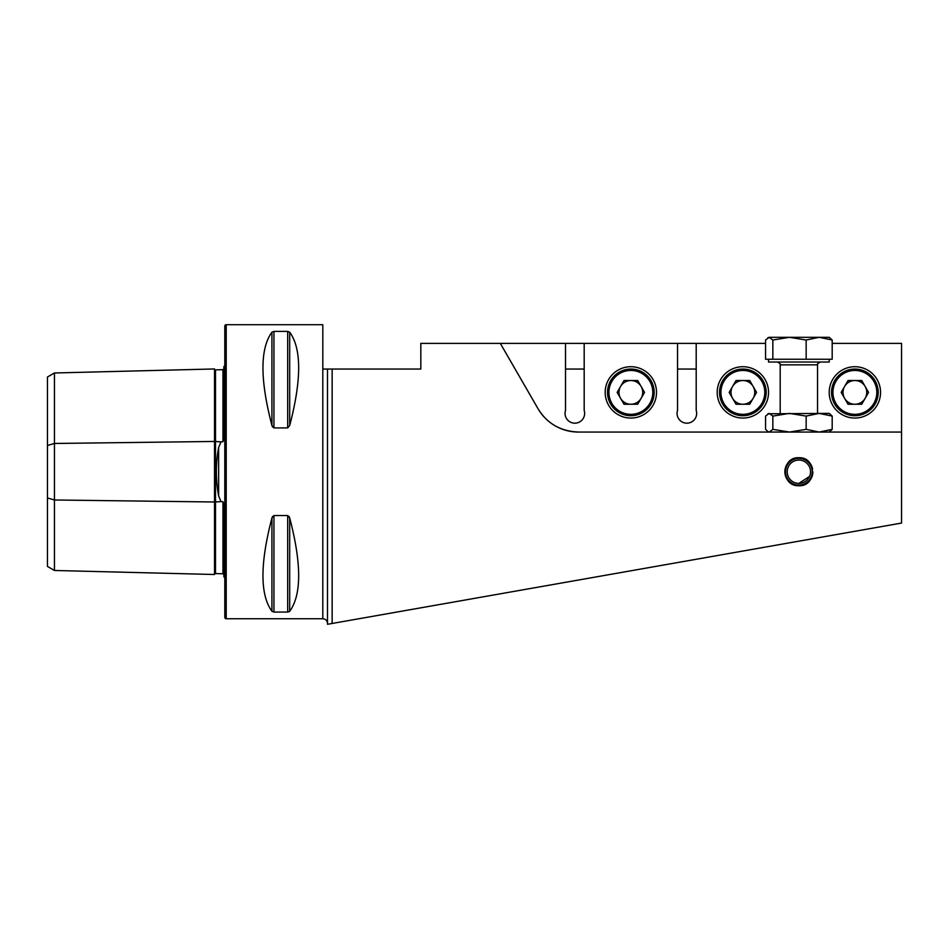 <?xml version="1.0" encoding="UTF-8"?>
<svg xmlns="http://www.w3.org/2000/svg" width="949" height="949" viewBox="0 0 949 949"><rect width="100%" height="100%" fill="white"/><g stroke="black" fill="none" stroke-linecap="round" stroke-linejoin="round"><path stroke-width="1.42" d="M223.869 574.679L222.956 573.777L215.494 573.587A0.937 0.937 0 0 1 215.494 573.587A0.937 0.937 0 0 0 214.533 574.501L54.449 570.479L47.45 566.434L47.45 445.496L54.449 443.468L214.533 441.463L214.533 368.959A0.937 0.937 0 0 0 215.47 369.861L222.956 369.671L223.869 368.77M214.533 574.501L214.533 501.997L220.998 501.606L218.638 495.936L218.638 447.525C215.613 463.61 215.613 479.743 218.638 495.936M54.449 570.479L54.449 499.981L214.533 501.997L214.533 441.463L220.998 441.843L218.638 447.525M220.998 441.843L222.956 441.7L223.869 438.96L223.869 366.528A4.662 4.662 0 0 0 224.806 365.97M224.806 577.49A4.662 4.662 0 0 0 223.869 576.921L223.869 504.5L222.956 501.748L220.998 501.606M808.204 464.725L806.448 462.851M798.868 457.726C780.837 456.849 780.778 486.576 798.868 485.734L798.868 485.734C816.935 486.6 816.935 456.86 798.868 457.726A13.998 13.998 0 0 0 784.87 471.724A13.998 13.998 0 0 0 798.868 485.734A13.998 13.998 0 0 0 812.878 471.736M605.177 392.388A25.67 25.67 0 0 1 630.848 366.717A25.67 25.67 0 0 1 656.518 392.388A25.67 25.67 0 0 1 630.848 418.058A25.67 25.67 0 0 1 605.177 392.388M717.195 392.388A25.67 25.67 0 0 1 742.865 366.717A25.67 25.67 0 0 1 768.536 392.388A25.67 25.67 0 0 1 742.865 418.058A25.67 25.67 0 0 1 717.195 392.388M829.212 392.388A25.67 25.67 0 0 1 854.883 366.717A25.67 25.67 0 0 1 880.553 392.388A25.67 25.67 0 0 1 854.883 418.058A25.67 25.67 0 0 1 829.212 392.388M565.509 343.384L565.509 410.395A9.798 9.798 0 0 0 574.845 423.183C578.843 422.661 578.843 422.661 574.845 423.183C570.859 422.661 570.859 422.661 574.845 423.183C570.859 422.661 570.859 422.661 574.845 423.183A9.798 9.798 0 0 0 584.181 410.395L584.181 343.384L500.313 343.384L538.036 408.722C547.039 423.503 560.515 431.285 578.451 432.056L901.55 432.056L901.55 343.384L832.19 343.384M677.527 343.384L677.527 410.395A9.798 9.798 0 0 0 686.862 423.183C690.848 422.661 690.848 422.661 686.862 423.183C690.848 422.661 690.848 422.661 686.862 423.183C682.865 422.661 682.865 422.661 686.862 423.183C682.865 422.661 682.865 422.661 686.862 423.183A9.798 9.798 0 0 0 696.198 410.395L696.198 343.384L584.181 343.384M226.206 324.712A1.4 1.4 0 0 0 224.806 326.112L224.806 617.348A1.4 1.4 0 0 0 226.206 618.748L226.206 324.712L322.814 324.712L322.814 369.054L332.15 369.054L327.488 369.054L327.488 624.288L901.55 523.065L901.55 432.056M223.869 541.915L223.869 513.729L223.869 541.915M223.869 429.719L223.869 401.546L223.869 429.719M271.924 332.174L271.924 425.472C259.979 379.754 259.979 348.651 271.924 332.174L273.941 331.391L287.677 331.391L289.706 332.174C301.64 348.651 301.64 379.754 289.706 425.472L287.677 427.916L273.941 427.916L271.924 425.472L272.577 426.991M271.924 611.275C259.979 594.809 259.979 563.706 271.924 517.976L273.941 515.544L287.677 515.544L289.706 517.976C301.64 563.706 301.64 594.809 289.706 611.275L287.677 612.058L273.941 612.058L271.924 611.275L271.924 517.976L272.577 516.458M322.814 369.054L322.814 618.748L226.206 618.748M787.456 469.316L788.18 467.062M327.488 624.288L332.15 623.469L332.15 369.054L420.822 369.054L420.822 343.384L500.313 343.384M809.568 476.386L798.868 483.397A11.673 11.673 0 0 1 787.207 471.724A11.673 11.673 0 0 1 798.868 460.063A11.673 11.673 0 0 1 810.541 471.724A11.673 11.673 0 0 1 798.868 483.397M696.198 369.054L677.527 369.054M584.181 369.054L565.509 369.054M765.558 343.384L696.198 343.384M289.054 611.773L289.706 611.275L289.706 517.976L289.054 516.47M47.45 445.496L47.45 377.014L54.449 372.981L214.533 368.959M215.47 369.861A0.937 0.937 0 0 0 215.494 369.861L215.494 573.587M47.45 497.964L54.449 499.981L54.449 372.981M538.036 408.722A46.667 46.667 0 0 0 578.451 432.056M844.598 398.319A11.863 11.863 0 0 0 865.156 398.319A11.863 11.863 0 0 0 854.883 380.525A11.863 11.863 0 0 0 844.598 398.319M854.883 369.054A23.334 23.334 0 0 1 878.216 392.388A23.334 23.334 0 0 1 854.883 415.721A23.334 23.334 0 0 1 831.538 392.388A23.334 23.334 0 0 1 854.883 369.054A23.334 23.334 0 0 0 831.538 392.388A23.334 23.334 0 0 0 854.883 415.721M868.572 392.388L861.728 404.25L848.026 404.25L841.182 392.388L848.026 380.525L861.728 380.525L868.572 392.388M732.592 398.319A11.863 11.863 0 0 0 753.138 398.319A11.863 11.863 0 0 0 742.865 380.525A11.863 11.863 0 0 0 732.592 398.319M742.865 369.054A23.334 23.334 0 0 1 766.199 392.388A23.334 23.334 0 0 1 742.865 415.721A23.334 23.334 0 0 1 719.532 392.388A23.334 23.334 0 0 1 742.865 369.054A23.334 23.334 0 0 0 719.532 392.388A23.334 23.334 0 0 0 742.865 415.721M756.567 392.388L749.71 404.25L736.021 404.25L729.164 392.388L736.021 380.525L749.71 380.525L756.567 392.388M620.575 398.319A11.863 11.863 0 0 0 641.121 398.319A11.863 11.863 0 0 0 630.848 380.525A11.863 11.863 0 0 0 620.575 398.319M630.848 369.054A23.334 23.334 0 0 1 654.193 392.388A23.334 23.334 0 0 1 630.848 415.721A23.334 23.334 0 0 1 607.514 392.388A23.334 23.334 0 0 1 630.848 369.054A23.334 23.334 0 0 0 607.514 392.388A23.334 23.334 0 0 0 630.848 415.721M644.549 392.388L637.704 404.25L624.003 404.25L617.147 392.388L624.003 380.525L637.704 380.525L644.549 392.388M829.212 359.244L829.212 362.043L768.536 362.043L768.536 359.244M832.19 340.027L829.212 337.31L789.497 337.31L806.152 340.027L819.177 337.31L832.19 340.027L832.19 359.244L765.558 359.244L765.558 340.027L769.2 337.31L767.86 337.702M769.2 337.31L789.497 337.31L772.842 340.027L769.2 337.31M772.842 359.244L772.842 340.027M806.152 359.244L806.152 340.027M768.536 432.056L765.558 429.351L765.558 416.101L769.2 413.384L772.842 416.101L772.842 429.351L789.497 432.056L806.152 429.351L819.177 432.056L832.19 429.351L832.19 416.101L819.177 413.384L806.152 416.101L806.152 429.351M772.842 416.101L789.497 413.384L806.152 416.101M767.86 413.776L829.212 413.384L832.19 416.101M829.212 432.056L832.19 429.351M767.86 431.665L769.2 432.056L772.842 429.351M798.868 485.069A13.345 13.345 0 0 1 785.523 471.724A13.345 13.345 0 0 1 798.868 458.379A13.345 13.345 0 0 1 812.225 471.724A13.345 13.345 0 0 1 798.868 485.069M801.608 457.999A13.998 13.998 0 0 1 812.605 468.996M222.956 573.777L222.956 501.748M222.956 441.7L222.956 369.671M287.677 515.544L287.677 612.058M273.941 515.544L273.941 612.058M273.941 331.391L273.941 427.916M287.677 331.391L287.677 427.916M289.706 332.174L289.706 425.472M854.883 414.322A21.934 21.934 0 0 0 876.817 392.388A21.934 21.934 0 0 0 854.883 370.454A21.934 21.934 0 0 0 832.937 392.388A21.934 21.934 0 0 0 854.883 414.322M742.865 414.322A21.934 21.934 0 0 0 764.799 392.388A21.934 21.934 0 0 0 742.865 370.454A21.934 21.934 0 0 0 720.932 392.388A21.934 21.934 0 0 0 742.865 414.322M630.848 414.322A21.934 21.934 0 0 0 652.793 392.388A21.934 21.934 0 0 0 630.848 370.454A21.934 21.934 0 0 0 608.914 392.388A21.934 21.934 0 0 0 630.848 414.322M817.54 413.384L817.54 364.843L780.197 364.843C781.027 364.428 780.102 363.491 777.397 362.043M322.814 618.748C325.649 619.021 327.203 620.575 327.488 623.41M780.197 413.384L780.197 364.843M817.54 364.843C816.745 364.38 817.682 363.443 820.339 362.043"/></g></svg>
